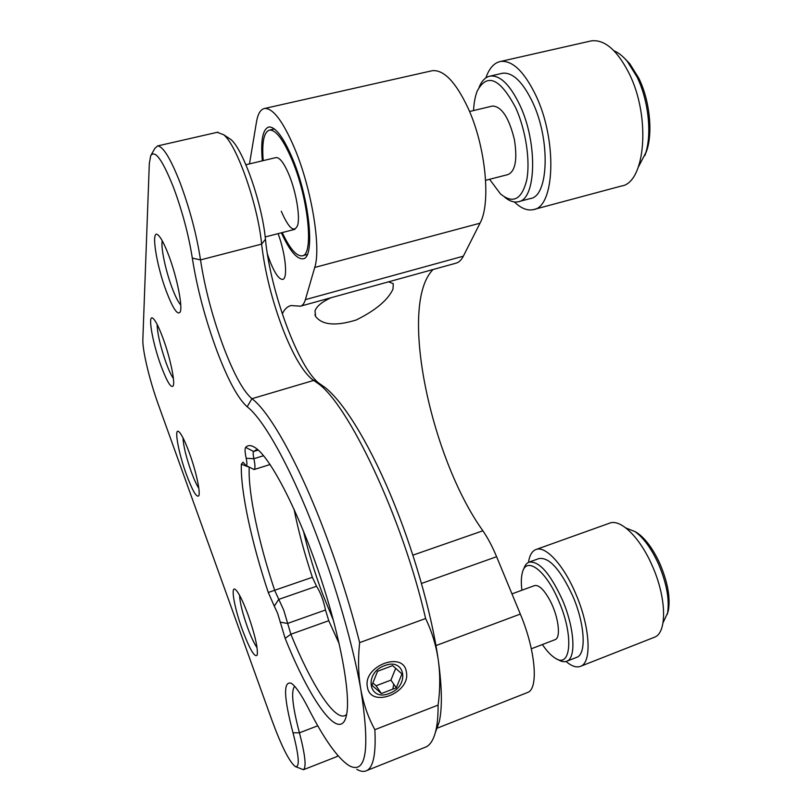 <?xml version="1.0" encoding="UTF-8"?>
<svg xmlns="http://www.w3.org/2000/svg" width="812" height="812" viewBox="0 0 812 812"><rect width="100%" height="100%" fill="white"/><g stroke="black" fill="none" stroke-linecap="round" stroke-linejoin="round"><path stroke-width="1.22" d="M388.552 281.835L393.262 283.652L393.008 289.113C387.872 300.095 375.611 310.387 356.224 319.989C335.782 326.292 322.242 325.104 315.574 316.416L315.026 310.834C316.71 306.195 322.039 301.82 331.022 297.74M281.368 232.8C289.539 250.573 296.715 259.231 302.906 258.784C315.218 258.724 310.062 200.534 292.807 159.264C283.652 137.563 275.684 126.804 268.914 126.987C262.743 128.946 260.54 140.232 262.337 160.837M282.292 313.889C284.474 309.24 287.367 306.469 290.97 305.545L300.42 306.195C302.592 305.667 304.236 303.485 305.383 299.648L314.731 267.452C321.217 248.34 311.93 189.988 295.01 149.306C283.368 121.841 273.279 108.219 264.742 108.443C260.632 109.153 257.881 113.71 256.46 122.115L249.487 163.892M300.694 306.124L455.816 263.23C458.821 262.469 461.328 260.114 463.347 256.176L480.004 223.198C491.108 203.538 485.85 146.81 468.148 108.25C455.897 82.225 443.981 69.7 432.4 70.674L431.05 70.979M267.422 254.136L270.102 261.667C274.923 273.563 279.095 279.46 282.627 279.379C288.037 279.074 285.712 253.953 278.1 233.643M527.059 692.687L527.78 692.403C538.762 688.637 535.524 650.067 520.319 614.075L496.599 556.707C492.366 546.547 487.799 537.909 482.886 530.784C430.37 457.643 398.205 304.206 433.09 269.513M333.448 620.429L322.943 594.861C314.823 573.272 308.316 551.987 303.424 531.018M249.223 467.194L249.213 467.448C248.025 492.782 258.551 542.081 274.649 590.294L283.743 610.157L290.869 634.243C311.087 684.09 334.493 721.198 345.262 715.453L346.612 714.479M294.045 509.185C298.319 530.774 304.429 553.469 312.376 577.281L316.538 586.254C320.517 592.456 323.501 600.362 325.5 609.995L328.758 620.713L339.223 643.794M274.294 606.158L268.275 592.476C251.517 542.203 240.382 490.813 241.347 464.21L243.032 462.17L245.742 465.327C247.122 466.007 247.274 463.652 246.178 458.262C244.909 452.284 244.727 448.66 245.65 447.382C248.127 444.763 251.578 445.047 256.024 448.244C271.066 458.841 297.994 510.718 319.228 573.536C340.502 636.324 351.393 696.635 346.267 716.072C339.842 743.082 310.154 700.827 285.144 638.333L277.633 613.334L274.294 606.158L278.689 599.408L316.538 586.254M242.331 629.706C234.526 608.371 230.425 585.848 235.206 589.37C238.434 591.978 242.747 600.555 248.157 615.09C255.059 635.065 258.084 648.392 257.221 655.061C254.765 657.953 249.802 649.509 242.331 629.706M239.581 595.297C239.895 602.524 242.504 613.111 247.406 627.057C251.009 636.882 254.227 643.774 257.079 647.732M182.954 437.739C183.39 445.778 186.121 457.034 191.165 471.508C194.007 479.293 196.555 484.865 198.808 488.235M186.364 474.391C178.478 452.913 173.839 427.569 178.741 431.598C181.401 433.831 184.953 440.967 189.399 453.005C195.905 470.706 200.564 491.991 198.849 495.635C196.768 498.152 192.606 491.077 186.364 474.391M157.152 324.455C157.366 333.529 160.329 346.288 166.044 362.72C168.784 370.181 171.23 375.459 173.392 378.534M161.07 365.968C152.514 342.908 147.337 313.361 153.001 318.365C155.569 320.598 158.908 327.246 163.029 338.31C170.084 357.331 175.28 381.904 173.21 385.852C171.109 388.522 167.069 381.894 161.07 365.968M162.238 240.778C160.674 247.274 165.577 270.548 171.971 287.519C175.27 296.319 178.193 302.155 180.751 304.997M166.338 291.376C156.137 264.55 150.535 227.979 158.147 235.084C161.07 237.733 164.633 244.615 168.855 255.75C177.057 277.399 182.883 306.875 180.173 312.011C177.595 315.574 172.986 308.692 166.338 291.376M151.205 154.848L154.859 148.383L157.569 145.937C163.06 146.201 170.611 158.563 180.203 183.015C189.917 209.293 196.687 234.912 200.513 259.901C204.837 288.169 212.49 317.157 223.483 346.866C233.846 374.058 243.326 391.343 251.913 398.702C269.127 411.126 297.862 461.592 323.968 530.063C338.34 567.811 350.236 605.326 359.655 642.617C357.879 659.07 358.265 674.691 360.832 689.479C363.553 704.187 368.232 717.595 374.86 729.683C376.057 753.343 373.439 766.944 366.994 770.466C364.141 772.009 360.731 771.623 356.772 769.319M227.593 137.319L230.791 139.431C243.204 149.256 262.266 203.944 265.443 239.256C270.437 292.026 298.775 368.678 319.42 383.558L324.678 387.202C342.542 400.803 367.521 440.307 390.318 494.285C413.064 548.262 431.608 612.644 438.307 660.227C436.186 645.611 431.954 631.706 425.6 618.511C402.59 517.751 347.861 403.077 317.269 382.929L312.072 379.316C302.734 371.48 293.122 355.057 283.256 330.058C272.121 300.866 264.905 272.213 261.616 244.107C258.043 205.507 237.094 145.338 223.686 134.751L217.251 132.305M173.646 187.795C162.552 159.934 154.899 149.276 150.667 155.802L149.317 163.577L142.851 339.446C142.323 350.175 149.641 380.605 158.35 404.589L272.132 720.792C281.541 746.309 289.214 761.534 295.162 766.467C299.912 768.04 299.192 756.814 293.01 732.82C283.764 697.406 283.155 680.882 291.183 683.237C295.395 685.876 301.12 694.199 308.327 708.206C323.947 738.91 337.508 758.053 349.018 765.614C366.283 774.942 370.221 749.567 360.832 689.479C353.149 645.773 336.188 586.477 316.233 534.276C291.153 468.179 263.646 419.154 247.173 406.771C238.089 398.702 228.03 380.128 216.997 351.048C205.294 319.319 197.072 288.331 192.312 258.094C188.709 235.236 182.487 211.8 173.646 187.795M294.654 686.313C290.858 690.85 292.452 706.349 299.435 732.81C305.17 754.815 306.52 767.117 303.485 769.705L295.629 766.69M336.574 756.733L337.904 755.617M424.108 747.7L426.27 746.837C430.685 744.533 433.912 738.94 435.973 730.049C437.455 723.462 438.155 715.139 438.094 705.09L374.86 729.683M438.094 705.09C440.216 689.845 440.287 674.894 438.307 660.227C442.053 687.541 442.357 708.094 439.241 721.878L435.354 732.536M389.283 693.418C410.03 686.302 405.564 657.212 384.685 665.607C363.461 672.904 368.648 702.126 389.283 693.418M359.655 642.617L425.6 618.511M258.023 449.878L255.861 450.081L253.598 451.482C252.958 452.314 253.05 454.73 253.892 458.729C255.232 465.246 255.293 468.849 254.075 469.549L246.046 465.489M392.856 689.134L393.729 684.13M282.221 232.577C289.772 248.573 296.39 256.328 302.064 255.851C313.838 255.78 308.885 200.249 292.442 160.898C283.703 140.171 276.09 129.89 269.625 130.062C263.92 131.798 261.779 141.988 263.2 160.624M281.277 211.252C288.849 228.669 294.33 233.277 297.73 225.046C300.125 215.982 296.157 192.312 289.245 175.311C284.027 162.907 279.541 157.02 275.765 157.64M554.85 639.754L555.144 639.643C561.214 637.735 558.463 616.217 549.947 600.393C543.928 589.482 538.752 584.559 534.397 585.645L511.976 593.887M485.617 180.315L507.936 174.58C515.387 171.261 517.538 159.609 514.402 139.634C509.063 117.841 501.806 106.636 492.64 106.017L492.113 106.139M542.375 644.545C546.801 651.041 551.064 655.568 555.175 658.126C570.968 669.149 573.982 635.989 559.001 601.651C546.121 570.298 526.206 555.631 522.38 572.572C521.172 577.068 521.01 582.955 521.903 590.233M523.608 569.405C524.684 565.619 526.43 563.223 528.845 562.219C538.843 560.544 550.059 573.14 562.462 600.027C574.46 627.757 576.358 657.893 566.908 661.171C564.472 662.237 561.599 661.76 558.27 659.76L556.971 659.07M576.358 657.487L576.967 657.243C586.589 653.893 584.843 623.789 572.815 596.15C560.371 569.374 549.054 556.849 538.874 558.595L529.231 562.077M653.711 637.521L654.543 637.197C667.322 632.649 666.561 597.287 652.087 565.416C639.714 536.925 620.114 518.35 609.365 523.253L536.184 549.45M566.035 661.496C571.79 666.347 576.703 667.931 580.773 666.226C592.1 662.267 590.07 626.651 575.799 593.917C563.558 564.685 545.207 545.136 535.747 549.612C531.951 551.216 529.525 555.469 528.48 562.371M663.028 622.814L667.555 613.06C669.646 599.56 666.642 583.239 658.552 564.096C651.518 548.719 643.683 537.899 635.035 531.616L625.92 527.993M634.791 531.444L637.745 533.23C645.936 539.168 653.345 549.389 659.983 563.883C667.616 581.93 670.438 597.327 668.459 610.086L667.291 614.288M489.575 179.3L500.395 193.824C512.92 204.188 521.68 199.681 526.673 180.294C530.49 161.233 525.882 130.052 515.63 107.661C499.948 78.226 487.149 72.664 477.253 90.974C475.162 96.232 473.934 102.759 473.569 110.554M479.131 87.168C481.841 80.692 485.546 76.998 490.235 76.074C500.151 75.1 509.987 84.712 519.761 104.921C538.102 143.328 536.174 199.996 518.198 201.762C513.915 202.685 509.368 201.112 504.546 197.052M518.787 201.609L530.277 198.564C548.536 196.707 550.841 140.131 532.449 101.886C522.644 81.758 512.707 72.207 502.638 73.222L501.532 73.476M533.941 209.466L621.312 186.049C645.236 183.126 651.224 117.05 628.924 73.039C617.1 50.07 604.585 39.331 591.39 40.854L589.867 41.199M514.402 201.955C521.02 208.359 527.313 210.917 533.291 209.638C554.748 207.486 557.621 140.588 535.747 95.207C524.166 71.517 512.463 60.271 500.618 61.438C494.122 62.757 489.2 68.249 485.86 77.901M638.516 166.754L645.773 152.778C652.016 133.077 648.331 99.825 636.973 76.856L627.402 61.529C623.027 56.241 618.561 52.678 614.014 50.811M624.337 58.109L629.726 63.661L638.76 78.125C649.478 99.774 652.929 131.097 647.032 149.743L644.829 155.64M401.94 673.93L392.643 665.596L377.56 671.28L371.937 685.318L381.386 693.519L396.307 687.815L401.94 673.93M372.881 682.963L376.098 685.764L390.917 680.131L395.688 668.327M390.917 680.131L396.307 687.815M376.098 685.764L381.386 693.519M367.41 687.033C370.424 708.683 410.76 693.072 406.396 672.234C404.071 650.341 362.68 665.759 367.41 687.033M421.529 583.452L496.599 556.707M435.983 645.581L520.319 614.075M314.731 267.452L480.004 223.198M305.383 299.648L463.347 256.176M412.922 555.144L482.886 530.784M328.758 620.713L290.869 634.243L285.144 638.333M321.146 384.766L313.665 380.432L251.913 398.702L247.173 406.771M192.312 258.094L200.513 259.901L261.616 244.107L265.443 239.256M293.01 732.82L299.435 732.81L317.786 725.786M325.5 609.995L287.56 623.443L280.191 622.165M245.65 447.382L253.598 451.482L258.226 450.051M246.178 458.262L253.892 458.729L263.565 455.715M249.517 467.347L241.347 464.21M312.376 577.281L268.275 592.476M264.742 108.443L432.4 70.674M437.424 728.08L527.78 692.403M315.574 316.416L314.894 314.691M324.678 387.202L317.269 382.929M312.072 379.316L319.42 383.558M230.791 139.431L223.686 134.751M336.929 756.591L303.485 769.705M426.27 746.837L366.994 770.466M439.241 721.878L435.973 730.049M217.961 132.143L157.569 145.937M270.091 464.525L254.075 469.549M307.251 254.481L302.45 255.75M274.426 128.956L269.625 130.062M555.144 639.643L531.342 648.778M492.64 106.017L469.559 111.508M276.121 157.548L245.914 164.745M294.908 229.319L265.199 236.952M576.967 657.243L566.908 661.171M654.543 637.197L580.773 666.226M668.459 610.086L667.555 613.06M637.745 533.23L635.035 531.616M647.032 149.743L645.773 152.778M629.726 63.661L627.402 61.529M591.39 40.854L500.618 61.438M502.638 73.222L490.235 76.074"/></g></svg>
